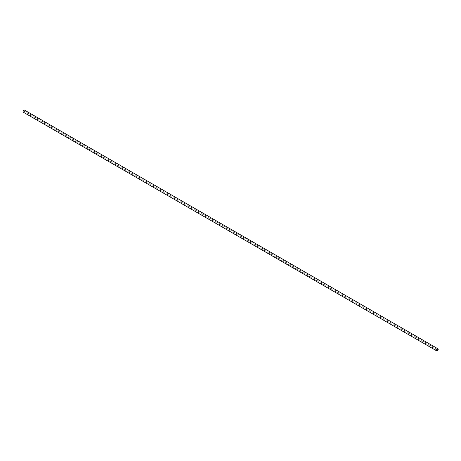 <?xml version="1.0" encoding="UTF-8"?>
<svg xmlns="http://www.w3.org/2000/svg" width="461" height="461" viewBox="0 0 461 461"><rect width="100%" height="100%" fill="white"/><g stroke="black" fill="none" stroke-linecap="round" stroke-linejoin="round"><path stroke-width="0.35" stroke-dasharray="2.31 1.73" d="M24.514 110.104A1.21 0.703 -60 0 1 24.514 111.504A1.21 0.703 -60 0 1 23.304 112.202M23.678 111.366L24.139 110.882L23.678 111.366M437.034 350.014L437.495 349.53L437.034 350.014M23.125 111.689A1.17 0.674 -60 0 1 23.632 110.513A1.17 0.674 -60 0 1 24.531 110.202A1.17 0.674 -60 0 1 24.531 111.55A1.17 0.674 -60 0 1 23.367 112.225A1.17 0.674 -60 0 1 23.125 111.689M436.475 350.337A1.17 0.674 -60 0 1 436.988 349.161A1.17 0.674 -60 0 1 437.887 348.844A1.17 0.674 -60 0 1 437.887 350.199A1.17 0.674 -60 0 1 436.717 350.873A1.17 0.674 -60 0 1 436.475 350.337M437.495 349.53L24.139 110.882M437.114 350.187L23.759 111.539M437.887 348.844L24.531 110.202M436.717 350.873L23.367 112.225"/><path stroke-width="0.69" d="M436.486 350.343A1.21 0.703 -60 0 1 437.016 349.121A1.21 0.703 -60 0 1 437.95 348.798A1.21 0.703 -60 0 1 437.95 350.199A1.21 0.703 -60 0 1 436.74 350.896A1.21 0.703 -60 0 1 436.486 350.343M436.74 350.896L23.304 112.202A1.21 0.703 -60 0 1 23.05 111.648A1.21 0.703 -60 0 1 23.58 110.427A1.21 0.703 -60 0 1 24.514 110.104L437.95 348.798"/></g></svg>
